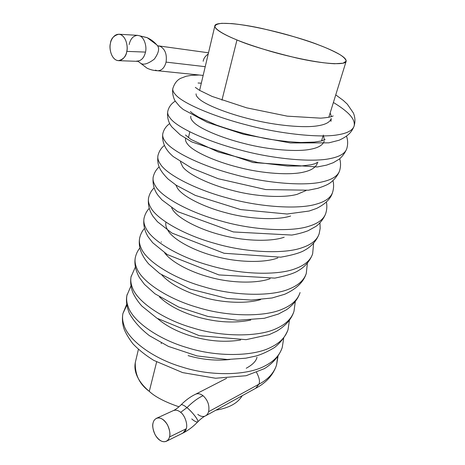 <?xml version="1.0" encoding="UTF-8"?>
<svg xmlns="http://www.w3.org/2000/svg" width="465" height="465" viewBox="0 0 465 465"><rect width="100%" height="100%" fill="white"/><g stroke="black" fill="none" stroke-linecap="round" stroke-linejoin="round"><path stroke-width="0.7" d="M191.743 418.924C193.858 420.79 195.736 421.848 197.375 422.086C200.403 421.604 189.964 409.508 186.936 407.666C184.855 405.852 183.03 404.835 181.46 404.614C183.03 404.835 184.855 405.852 186.936 407.666C192.44 402.115 197.817 398.127 203.066 395.703C200.525 393.779 198.131 393.25 195.893 394.111M182.059 433.368C184.21 432.7 185.611 431.16 186.262 428.747L169.469 436.984C169.12 438.733 168.074 440.169 166.319 441.285C162.709 442.738 159.013 440.64 155.24 434.99C152.816 429.422 152.119 425.359 153.136 422.801C152.125 425.475 152.869 433.909 158.71 439.396C164.715 444.366 168.964 440.181 169.469 436.984C170.556 434.316 169.766 425.597 163.785 420.145C157.67 415.28 153.607 419.674 153.136 422.801C153.467 420.959 154.572 419.465 156.455 418.314C160.088 416.977 163.761 419.145 167.481 424.818C169.853 430.398 170.516 434.45 169.469 436.984L186.262 428.747C187.924 424.324 184.838 415.292 180.658 412.316L186.936 407.666L180.658 412.316C184.838 415.292 187.924 424.324 186.262 428.747L183.071 433.002M173.404 410.578C175.846 409.729 178.264 410.31 180.658 412.316C178.665 410.63 176.578 409.944 174.392 410.258M129.148 44.559C130.467 38.74 133.31 35.671 137.675 35.352L147.242 37.712L156.525 44.657C159.896 47.413 159.169 52.231 154.334 59.119C147.986 63.885 143.418 65.263 140.628 63.263L146.975 68.134L140.628 63.263C143.418 65.263 147.986 63.885 154.334 59.119C159.169 52.231 159.896 47.413 156.525 44.657M158.042 70.732C161.959 70.418 164.633 67.547 166.057 62.112C167.104 54.608 165.22 49.377 160.419 46.413L157.647 45.744L160.419 46.413C165.22 49.377 167.104 54.608 166.057 62.112L205.222 66.675L166.063 62.112M110.379 43.675C110.804 38.769 113.623 35.619 118.825 34.218C126.184 34.858 128.253 47.477 126.776 51.377L145.499 52.092C147.103 46.082 143.912 37.154 139.715 35.863C143.912 37.154 147.103 46.082 145.499 52.092L126.776 51.377C127.823 47.657 126.922 37.874 120.906 34.747C114.774 32.387 110.798 39.758 110.379 43.675C109.409 47.354 110.257 56.817 116.122 60.066C122.15 62.618 126.317 55.399 126.776 51.377C126.288 56.155 123.545 59.253 118.546 60.671C111.123 60.264 108.926 47.587 110.379 43.675M205.553 415.855L255.802 388.234L258.871 384.241L208.599 411.705L258.871 384.241C268.055 379.44 273.943 373.04 276.541 365.037L277.681 356.731L276.541 365.037C273.943 373.04 268.055 379.44 258.871 384.241L255.698 388.292M204.513 416.274C202.333 416.832 200.084 416.192 197.765 414.362M256.546 372.436C259.36 377.714 260.138 381.649 258.871 384.241C260.138 381.649 259.36 377.714 256.546 372.436M126.817 305.191L122.894 313.602C122.196 317.316 122.557 321.17 123.963 325.175C128.189 339.898 152.997 358.556 182.187 367.059C210.883 376.394 247.177 375.563 264.643 366.065C273.844 361.474 279.709 355.283 282.232 347.512C279.709 355.283 273.844 361.474 264.643 366.065C247.177 375.563 210.883 376.394 182.187 367.059C152.997 358.556 128.189 339.898 123.963 325.175C122.557 321.17 122.196 317.316 122.894 313.602L126.817 305.191M127.131 294.49L126.928 295.403C126.271 298.978 126.666 302.709 128.131 306.592C132.537 320.867 157.775 339.177 187.343 347.704C216.417 357.033 253.047 356.545 270.543 347.477C279.767 343.094 285.603 337.131 288.044 329.592C285.603 337.131 279.767 343.094 270.543 347.477C253.047 356.545 216.417 357.033 187.343 347.704C157.775 339.177 132.537 320.867 128.131 306.592C126.666 302.709 126.271 298.978 126.928 295.403L127.131 294.49M131.252 275.925L131.054 276.803C130.427 280.232 130.874 283.824 132.386 287.585C136.983 301.384 162.663 319.327 192.62 327.872C222.084 337.195 259.063 337.067 276.582 328.447C285.83 324.285 291.631 318.566 293.99 311.277C291.631 318.566 285.83 324.285 276.582 328.447C259.063 337.067 222.084 337.195 192.62 327.872C162.663 319.327 136.983 301.384 132.386 287.585C130.874 283.824 130.427 280.232 131.054 276.803L131.252 275.925M135.46 256.947L135.274 257.784C134.687 261.057 135.175 264.509 136.745 268.136C141.54 281.435 167.679 298.983 198.032 307.551C227.897 316.863 265.224 317.113 282.767 308.963C292.032 305.046 297.798 299.57 300.07 292.549C297.798 299.57 292.032 305.046 282.767 308.963C265.224 317.113 227.897 316.863 198.032 307.551C167.679 298.983 141.54 281.435 136.745 268.136C135.175 264.509 134.687 261.057 135.274 257.784L135.46 256.947M139.767 237.539L139.593 238.33C139.035 241.451 139.576 244.747 141.209 248.234C146.202 261.005 172.817 278.14 203.577 286.725C233.854 296.019 271.537 296.67 289.096 289.021C298.379 285.347 304.11 280.139 306.29 273.391C304.11 280.139 298.379 285.347 289.096 289.021C271.537 296.67 233.854 296.019 203.577 286.725C172.817 278.14 146.202 261.005 141.209 248.234C139.576 244.747 139.035 241.451 139.593 238.33L139.767 237.539M144.173 217.684L144.011 218.434C143.493 221.381 144.08 224.525 145.772 227.862C150.986 240.08 178.083 256.767 209.262 265.37C239.963 274.641 278.012 275.71 295.583 268.59C304.877 265.178 310.568 260.243 312.649 253.791C310.568 260.243 304.877 265.178 295.583 268.59C278.012 275.71 239.963 274.641 209.262 265.37C178.083 256.767 150.986 240.08 145.772 227.862C144.08 224.525 143.493 221.381 144.011 218.434L144.173 217.684M148.684 197.369L148.527 198.073C148.05 200.845 148.69 203.821 150.445 207.006C155.88 218.631 183.483 234.842 215.092 243.468C246.229 252.716 284.644 254.227 302.227 247.653C311.533 244.52 317.176 239.882 319.164 233.738C317.176 239.882 311.533 244.52 302.227 247.653C284.644 254.227 246.229 252.716 215.092 243.468C183.483 234.842 155.88 218.631 150.445 207.006C148.69 203.821 148.05 200.845 148.527 198.073L148.684 197.369M159.077 166.993C156.095 169.62 154.118 173.032 153.148 177.235C152.718 179.821 153.409 182.623 155.234 185.64C160.896 196.654 189.023 212.36 221.073 220.991C252.658 230.216 291.45 232.186 309.033 226.199C318.351 223.357 323.948 219.027 325.825 213.208C323.948 219.027 318.351 223.357 309.033 226.199C291.45 232.186 252.658 230.216 221.073 220.991C189.023 212.36 160.896 196.654 155.234 185.64C153.409 182.623 152.718 179.821 153.148 177.235L153.293 176.584M332.481 192.702C330.76 198.7 325.459 203.943 316.578 208.436L309.115 211.034L287.056 214.016L240.638 209.581L195.3 195.387L176.177 185.215L168.074 179.025C158.42 169.26 157.217 163.976 157.885 155.903C157.495 158.292 158.245 160.907 160.14 163.756C166.046 174.113 194.713 189.284 227.216 197.927C259.261 207.117 298.437 209.576 316.014 204.205C325.343 201.671 330.882 197.66 332.649 192.185C330.882 197.66 325.343 201.671 316.014 204.205C298.437 209.576 259.261 207.117 227.216 197.927C194.713 189.284 166.046 174.113 160.14 163.756C158.245 160.907 157.495 158.292 157.885 155.903C158.925 151.52 161.064 148.062 164.29 145.539M169.684 123.585C165.982 126.236 163.663 129.729 162.733 134.06C162.39 136.239 163.203 138.663 165.162 141.325C171.323 150.991 200.549 165.592 233.523 174.247C266.038 183.396 305.604 186.372 323.175 181.646C332.504 179.438 337.991 175.77 339.636 170.655C337.991 175.77 332.504 179.438 323.175 181.646C305.604 186.372 266.038 183.396 233.523 174.247C200.549 165.592 171.323 150.991 165.162 141.325C163.203 138.663 162.39 136.239 162.733 134.06L162.849 133.507M175.276 101.12C171.19 103.654 168.661 107.171 167.696 111.676C167.406 113.646 168.278 115.861 170.318 118.331C176.735 127.271 206.541 141.267 239.998 149.922C273.002 159.03 312.962 162.547 330.522 158.507C339.851 156.641 345.274 153.334 346.797 148.602C345.274 153.334 339.851 156.641 330.522 158.507C312.962 162.547 273.002 159.03 239.998 149.922C206.541 141.267 176.735 127.271 170.318 118.331C168.278 115.861 167.406 113.646 167.696 111.676L167.801 111.193M201.316 83.206L198.073 83.003L201.316 83.206M172.875 88.321L172.782 88.745C172.544 90.483 173.486 92.483 175.601 94.75C182.297 102.928 212.697 116.273 246.648 124.934C280.157 133.996 320.519 138.082 338.055 134.763C347.384 133.252 352.743 130.334 354.132 125.998C355.062 121.475 352.261 116.517 345.739 111.118C352.261 116.517 355.062 121.475 354.132 125.998C352.743 130.334 347.384 133.252 338.055 134.763C320.519 138.082 280.157 133.996 246.648 124.934C212.697 116.273 182.297 102.928 175.601 94.75C173.486 92.483 172.544 90.483 172.782 88.745L172.875 88.321M203.17 61.275C203.565 58.544 205.245 56.108 208.227 53.975M330.167 112.919L331.406 116.634L330.167 112.919M318.194 125.724C304.778 128.201 275.576 125.556 251.414 119.395C275.576 125.556 304.778 128.201 318.194 125.724C325.75 124.504 330.092 122.103 331.225 118.511L330.958 121.365M323.315 135.053L324.419 139.924L323.315 135.053M190.755 116.57L190.836 116.221L190.755 116.57C190.522 118.081 191.347 119.819 193.225 121.784C198.695 128.189 220.799 137.785 244.91 143.685C268.718 149.893 297.629 152.142 311.044 149.155C318.595 147.667 322.983 144.97 324.21 141.069M185.541 138.75L185.611 138.448L185.541 138.75C185.268 140.442 186.035 142.348 187.854 144.476C193.115 151.41 214.795 161.442 238.568 167.342C262.033 173.59 290.666 175.479 304.075 171.998C311.614 170.248 316.049 167.272 317.368 163.076M167.609 229.925C166.034 227.245 165.459 224.74 165.889 222.41M260.586 299.611C246.456 303.901 222.758 302.948 203.717 297.379C222.758 302.948 246.456 303.901 260.586 299.611M240.626 340.025C225.513 342.432 209.698 341.31 193.19 336.654C209.698 341.31 225.513 342.432 240.626 340.025M229.989 359.486C216.155 360.98 202.199 359.689 188.11 355.615C202.199 359.689 216.155 360.98 229.989 359.486M333.393 102.486C338.375 105.497 342.49 108.374 345.739 111.118M157.664 318.665C166.609 326.337 178.455 332.336 193.19 336.654M159.454 296.914C168.4 305.488 181.379 312.265 198.392 317.252C217.324 322.431 234.784 323.367 250.78 320.06M161.808 274.978C170.434 284.255 184.402 291.718 203.717 297.379M164.656 252.844C170.841 261.568 189.307 271.705 209.169 277.024C230.21 283.133 256.43 283.749 270.124 278.698M167.941 230.471C172.87 239.202 192.748 250.391 214.76 256.169C236.952 262.533 264.509 263.12 277.861 257.924M171.649 207.849L172.492 209.32C177.171 217.69 197.672 228.89 220.491 234.79C242.986 241.132 270.804 242.021 284.179 237.22M175.782 184.954L177.485 188.22C182.356 196.137 203.234 206.972 226.362 212.877C249.176 219.189 277.262 220.393 290.648 216.01M180.403 161.814L182.606 166.609C187.668 174.05 208.942 184.5 232.384 190.4C255.523 196.683 283.877 198.218 297.28 194.277L306.086 190.505M196.091 93.843C195.905 95.168 196.788 96.726 198.735 98.528C204.426 104.369 226.961 113.501 251.414 119.395M196.585 393.872C198.671 393.384 200.828 393.995 203.066 395.703C207.89 400.255 209.732 405.585 208.593 411.694C209.732 405.585 207.89 400.255 203.066 395.703C197.817 398.127 192.44 402.115 186.936 407.666C189.604 409.433 198.712 419.349 197.817 421.743M157.019 70.645L155.42 70.139M136.588 61.107C141.04 61.118 144.011 58.113 145.499 52.092C144.162 57.736 141.389 60.758 137.187 61.153M157.031 45.169C154.328 41.96 151.067 39.479 147.242 37.712L139.715 35.863M147.364 68.32L146.975 68.134C150.491 69.826 154.153 70.692 157.949 70.744M160.419 46.413L158.135 45.89M205.21 416.012C206.82 415.233 207.942 413.798 208.593 411.694M138.413 349.36L135.298 362.537C134.885 374.691 139.552 384.299 149.288 391.367L156.624 361.979L149.288 391.367C155.153 396.872 165.04 402.016 178.967 406.799C165.04 402.016 155.153 396.872 149.288 391.367C141.244 384.718 132.618 373.61 135.484 361.758M161.204 343.612L161.367 342.967L161.204 343.612M221.939 100.196L236.97 39.961C226.409 35.7 214.481 29.766 214.842 25.976C214.632 21.524 237.29 22.948 262.748 28.656C288.533 34.805 307.266 40.269 318.961 45.053C330.214 49.319 346.576 56.451 346.181 61.171C346.256 65.507 322.937 64.083 295.554 57.759C267.91 50.929 248.38 44.995 236.97 39.961L221.939 100.196M215.923 410.159C229.071 407.985 237.83 403.172 242.189 395.721C237.83 403.172 229.071 407.985 215.923 410.159M318.961 45.053C311.695 42.263 301.768 39.014 289.16 35.305C271.758 30.353 248.758 25.232 231.919 23.605L221.828 23.314C217.178 23.866 214.877 25.034 214.917 26.819C216.853 30.766 226.972 35.892 236.97 39.961C244.642 43.135 255.884 46.936 270.688 51.377C291.293 57.311 318.572 63.054 334.562 63.746L343.083 63.199L346.187 61.142C345.774 59.195 343.693 57.026 339.95 54.638C333.452 51.045 326.459 47.849 318.961 45.053M156.455 418.314L173.346 410.601C175.561 409.624 178.153 407.683 181.129 404.771C185.343 400.505 189.79 397.174 194.475 394.773L195.794 394.151M166.319 441.285L183.094 432.996C188.308 430.34 193.178 426.649 197.695 421.929M157.176 45.349L157.647 45.744M118.825 34.218L137.64 35.346L146.882 37.555M146.975 68.134L138.134 61.363L118.546 60.671M208.5 52.801L158.734 45.913M246.229 368.251C252.635 364.746 256.227 361.061 257.006 357.207M276.541 365.037L278.035 356.213M126.689 304.325L122.894 313.602C122.126 318.014 122.318 322.478 123.458 327C124.62 331.295 127.736 336.852 132.816 343.676C138.553 349.715 145.545 355.283 153.787 360.387L182.635 372.605L215.568 378.248L246.113 375.72L264.358 368.652C272.827 363.392 278.698 356.608 281.976 348.291M282.232 347.512L283.673 338.439M130.938 285.987L126.928 295.403C125.846 300.471 126.649 306.429 129.334 313.276C133.844 321.362 140.558 328.842 149.468 335.713L168.44 346.419L197.09 355.94L227.187 359.492L245.758 358.201L255.773 356.068C261.621 354.417 267.887 351.552 274.582 347.477C280.569 342.635 284.981 336.91 287.812 330.313M288.044 329.592L289.428 320.269M135.298 267.241L131.054 276.803C130.171 281.964 130.805 287.324 132.955 292.88C135.152 297.461 138.117 301.843 141.842 306.034L156.92 318.2L199.276 335.684L246.066 339.665L269.212 334.631L276.536 331.26C285.481 325.901 291.224 319.472 293.77 311.969M293.99 311.277L295.292 301.68M139.785 248.078C137.547 250.908 136.047 254.146 135.274 257.784C134.182 263.8 135.507 270.316 139.256 277.332L144.458 284.365L154.996 293.816L178.676 307.051L207.896 316.444L237.528 320.275L264.323 318.287L278.337 314.073L286.62 309.661C293.525 304.598 298.013 298.896 300.07 292.549M144.394 228.484C141.999 231.297 140.395 234.581 139.593 238.33C138.175 246.7 141.215 255.244 148.707 263.957L159.815 273.6L190.005 289.027L227.193 298.472L251.228 300.07L272.042 297.978L284.708 294.258C296.199 289.032 303.325 282.29 306.08 274.036M306.29 273.391L307.382 263.225M149.143 208.448C146.568 211.226 144.853 214.551 144.011 218.434C143.133 224.764 144.539 230.942 148.225 236.964L152.712 242.73L167.266 254.564L218.899 274.92L274.856 278.111C286.858 275.704 294.839 273.112 298.803 270.334C302.43 268.346 309.08 262.998 312.451 254.407M312.649 253.791L313.608 243.317M154.031 187.953C151.265 190.673 149.428 194.044 148.527 198.073C147.76 204.664 149.282 210.79 153.101 216.446L157.461 221.747L171.922 233.064L224.101 253.274L280.75 257.174C292.967 255.035 301.14 252.6 305.278 249.862C309.254 247.746 315.735 242.591 318.973 234.319M319.164 233.738L320.17 228.35L319.949 222.933M153.148 177.235C152.514 184.006 154.095 189.987 157.902 195.172L161.965 199.927L177.706 211.656L233.36 231.942L291.828 235.063C297.745 234.035 303.174 232.587 308.097 230.721L315.985 226.35C319.217 224.136 323.907 218.864 325.825 213.208C326.93 209.483 327.127 205.768 326.413 202.06M332.649 192.185C333.789 188.302 333.905 184.46 333.004 180.676M339.636 170.655C340.81 166.58 340.833 162.616 339.712 158.763M346.797 148.602C348.006 144.301 347.919 140.197 346.535 136.297M199.223 75.016L191.278 75.353L186.174 76.231L180.751 78.289C176.996 80.085 174.34 83.572 172.782 88.745C171.911 94.151 174.346 100.045 175.328 101.201L179.728 106.497L183.251 109.484L207.314 122.359L243.398 134.246L290.422 142.958L328.836 142.848L339.095 140.238C348.413 135.914 351.523 132.194 353.999 126.41M354.132 125.998C355.405 121.516 355.15 117.18 353.365 112.978L347.314 104.148L343.251 100.394L335.747 94.877M332.847 116.064L333.068 115.919C333.393 115.628 332.748 117.279 320.676 118.157L287.26 116.151L246.642 107.828L212.121 96.435L199.479 90.303L195.329 87.397M325.134 139.547L320.937 141.058L314.294 142.092L300.977 142.493C290.311 142.023 278.663 140.738 266.032 138.64C247.961 134.879 231.338 130.322 216.149 124.963L198.776 117.244L192.603 113.396L190.406 111.536M317.973 162.151L314.985 163.715L311.033 164.784L300.896 166.017L287.632 166.052L257.796 162.512L218.265 151.979L191.016 139.477L185.477 134.984M346.652 149.05C344.873 153.095 342.414 156.449 339.27 159.106L333.289 162.698L326.552 165.127L317.275 166.97L253.1 162.541L191.83 141.941L180.193 134.833L171.887 126.974C169.841 124.388 166.836 119.435 167.696 111.676M339.479 171.143C337.096 177.438 330.987 182.699 328.796 183.756C327.226 184.826 323.611 186.331 317.938 188.279L308.411 190.208L265.736 189.563L218.219 178.734L191.906 168.243L173.335 156.641C167.417 151.578 161.715 144.539 162.733 134.06M276.291 365.81C272.879 375.365 266.032 382.852 255.756 388.263M161.32 241.847L161.233 242.155M322.355 140.68L321.78 140.029M226.624 378.307L195.55 394.25M203.153 75.423L157.495 70.732M157.763 45.797L158.228 45.884M197.712 421.912C200.717 418.907 203.252 416.925 205.321 415.96M188.447 137.669L189.825 131.828M199.619 90.384L214.842 25.976M321.501 140.912L323.065 135.879M328.819 117.267L346.181 61.171"/></g></svg>
